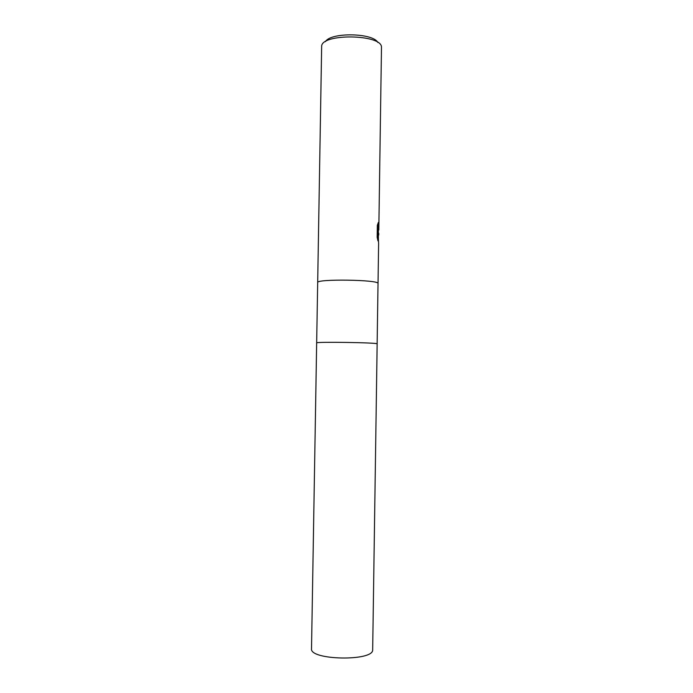 <?xml version="1.0" encoding="UTF-8"?>
<svg xmlns="http://www.w3.org/2000/svg" width="693" height="693" viewBox="0 0 693 693"><rect width="100%" height="100%" fill="white"/><g stroke="black" fill="none" stroke-linecap="round" stroke-linejoin="round"><path stroke-width="1.04" d="M378.023 283.576L378.023 283.472C379.314 279.695 315.817 278.751 317.68 282.571L321.656 46.422C321.076 33.169 382.467 34.13 381.471 47.367L381.471 47.869M377.139 343.893L377.139 343.858C378.395 342.602 314.761 341.623 316.666 342.922L316.666 342.931M378.283 229.911L378.404 237.803M316.666 342.922C314.761 341.623 378.395 342.602 377.139 343.858L378.023 283.472C379.314 279.695 315.817 278.751 317.68 282.571L311.521 648.691C309.373 660.308 373.752 661.494 372.669 649.809L372.678 649.488M378.603 243.685L378.109 231.228L377.962 240.887L377.165 237.266L377.339 225.312L378.343 222.453L378.811 229.963M377.806 42.464C373.111 32.805 330.466 32.138 325.476 41.641M378.205 229.911L378.456 232.285M377.382 238.383L377.486 231.219L378.109 231.228M378.205 230.093L377.581 224.437M378.759 233.342L378.733 235.109M378.716 229.92L378.109 229.911M378.031 283.524L378.612 243.633M378.811 230.102L381.479 47.687M377.148 343.875L372.678 649.644"/></g></svg>
